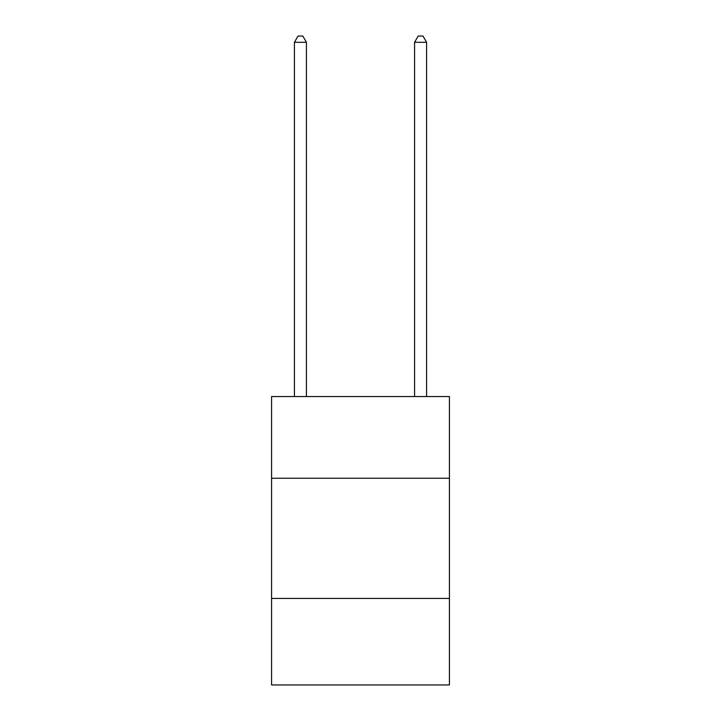 <?xml version="1.0" encoding="UTF-8"?>
<svg xmlns="http://www.w3.org/2000/svg" width="721" height="721" viewBox="0 0 721 721"><rect width="100%" height="100%" fill="white"/><g stroke="black" fill="none" stroke-linecap="round" stroke-linejoin="round"><path stroke-width="1.08" d="M449.426 478.266L449.426 396.55L271.574 396.55L271.574 478.266L449.426 478.266L449.426 684.95L271.574 684.95L271.574 478.266M449.426 598.43L271.574 598.43M306.425 396.55L306.425 42.296L294.411 42.296L294.411 396.55M294.411 42.296L298.016 36.05L302.82 36.05L306.425 42.296M426.589 396.55L426.589 42.296L414.575 42.296L414.575 396.55M414.575 42.296L418.18 36.05L422.984 36.05L426.589 42.296"/></g></svg>
